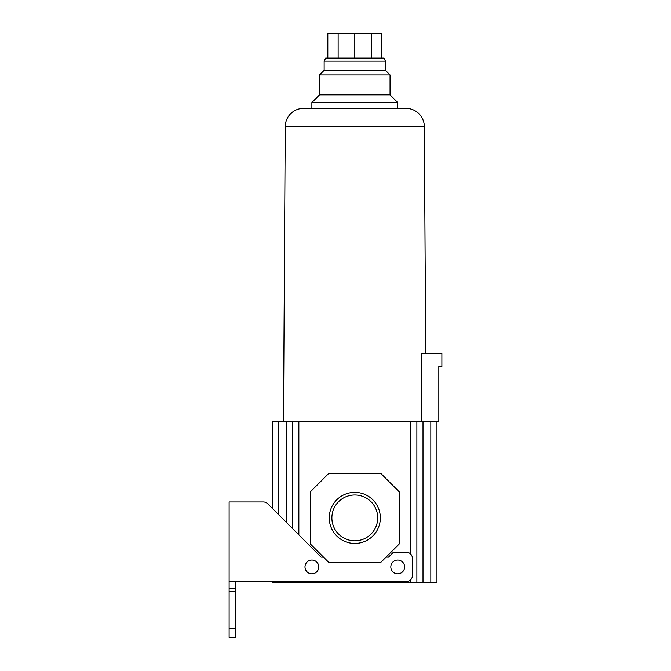 <?xml version="1.0" encoding="UTF-8"?>
<svg xmlns="http://www.w3.org/2000/svg" width="671" height="671" viewBox="0 0 671 671"><rect width="100%" height="100%" fill="white"/><g stroke="black" fill="none" stroke-linecap="round" stroke-linejoin="round"><path stroke-width="1.01" d="M424.34 126.634L285.25 126.634A18.394 18.394 0 0 1 303.644 108.35L405.947 108.35A18.394 18.394 0 0 1 424.34 126.634L425.699 353.583M285.25 126.634L283.489 421.338M421.757 421.338L421.321 353.583L441.887 353.583L441.887 366.458L438.826 366.458L438.826 421.338L272.644 421.338L272.644 508.702L267.695 503.753L321.074 557.131L323.531 557.131M385.456 61.136L324.143 61.136L325.678 58.075L383.921 58.075L385.456 61.136L385.456 70.338L390.052 74.934L390.052 94.863L397.71 102.52L311.881 102.52L311.881 108.35M397.71 102.52L397.71 108.35M390.052 94.863L319.547 94.863L311.881 102.52M390.816 566.945A6.895 6.895 0 0 1 397.71 560.05A6.895 6.895 0 0 1 404.613 566.945A6.895 6.895 0 0 1 397.71 573.839A6.895 6.895 0 0 1 390.816 566.945M304.986 566.945A6.895 6.895 0 0 1 311.881 560.05A6.895 6.895 0 0 1 318.775 566.945A6.895 6.895 0 0 1 311.881 573.839A6.895 6.895 0 0 1 304.986 566.945M354.8 543.435A25.54 25.54 0 0 1 329.26 517.895A25.54 25.54 0 0 1 354.8 492.355A25.54 25.54 0 0 1 380.34 517.895A25.54 25.54 0 0 1 354.8 543.435M354.8 494.98A22.915 22.915 0 0 0 331.885 517.895A22.915 22.915 0 0 0 354.8 540.809A22.915 22.915 0 0 0 377.714 517.895A22.915 22.915 0 0 0 354.8 494.98M390.052 74.934L319.547 74.934L319.547 94.863M385.456 70.338L324.143 70.338L319.547 74.934M324.143 61.136L324.143 70.338M430.824 421.338L430.824 582.269L436.955 582.269L436.955 421.338M272.644 581.656L272.644 582.269L278.775 582.269L278.775 581.656M292.724 581.656L292.724 582.269L278.775 582.269M292.724 421.338L292.724 528.782M292.724 582.269L298.855 582.269L298.855 581.656M410.744 579.752L410.744 582.269L416.876 582.269L416.876 421.338M430.824 582.269L416.876 582.269M410.744 582.269L298.855 582.269M267.695 503.753A6.131 6.131 0 0 0 263.359 501.958L235.244 501.958M386.068 557.131L388.517 557.131L393.424 552.233L406.299 552.233A6.131 6.131 0 0 1 412.43 558.364L412.43 575.525A6.131 6.131 0 0 1 406.299 581.656L229.113 581.656L229.113 637.45L235.244 637.45L235.244 628.257L229.113 628.257M328.74 473.449L310.346 491.843L310.346 543.955L328.74 562.348L380.851 562.348L399.245 543.955L399.245 491.843L380.851 473.449L328.74 473.449M263.359 501.958L229.113 501.958L229.113 581.656M235.244 581.656L235.244 628.257M229.113 591.47L235.244 591.47M381.765 58.075L381.765 33.55L371.466 33.55L371.466 58.075M354.8 58.075L354.8 33.55L371.466 33.55M338.134 58.075L338.134 33.55L354.8 33.55M327.825 58.075L327.825 33.55L338.134 33.55M278.775 514.833L278.775 421.338M286.592 421.338L286.592 522.65M286.592 581.656L286.592 582.269M298.855 534.913L298.855 421.338M410.744 421.338L410.744 554.137M423.007 421.338L423.007 582.269M235.244 588.4L229.113 588.4"/></g></svg>
